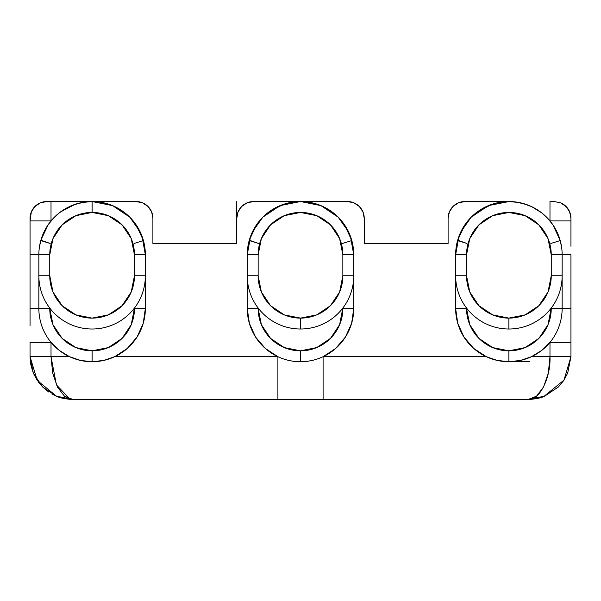 <?xml version="1.0" encoding="UTF-8"?>
<svg xmlns="http://www.w3.org/2000/svg" width="601" height="601" viewBox="0 0 601 601"><rect width="100%" height="100%" fill="white"/><g stroke="black" fill="none" stroke-linecap="round" stroke-linejoin="round"><path stroke-width="0.9" d="M503.495 361.441L508.897 361.719A53.249 53.249 0 0 0 562.145 308.463L562.145 275.761A53.249 53.249 0 0 1 508.897 329.01A53.249 53.249 0 0 1 455.641 275.761A53.249 53.249 0 0 0 508.897 329.01L508.897 318.109A42.348 42.348 0 0 1 466.541 275.761L455.641 275.761L455.641 308.463A53.249 53.249 0 0 0 508.897 361.719L508.897 350.819A42.348 42.348 0 0 1 466.541 308.463L455.641 308.463L466.541 308.463L469.764 324.675L478.944 338.416L492.685 347.596L508.897 350.819L525.101 347.596L538.842 338.416L548.022 324.675L551.245 308.043L551.245 308.463L562.145 308.463A53.249 53.249 0 0 1 508.897 361.719A53.249 53.249 0 0 1 455.641 308.463L457.759 323.346L463.957 337.033L473.723 348.452L486.299 356.686L490.551 358.459M142.061 236.343L145.359 254.794L134.459 254.794L134.459 275.761A42.348 42.348 0 0 1 92.103 318.109A42.348 42.348 0 0 1 49.755 275.761L49.755 254.794A42.348 42.348 0 0 1 92.103 212.446L92.103 201.545A53.249 53.249 0 0 0 38.855 254.794L49.755 254.794L52.978 238.589L62.158 224.849L75.899 215.669L92.103 212.446L108.315 215.669L122.056 224.849L131.236 238.589L134.459 254.794L134.459 275.761L131.236 291.966L122.056 305.706L108.315 314.886L92.103 318.109L75.899 314.886L62.158 305.706L52.978 291.966L49.755 275.761L49.755 254.794L38.855 254.794A53.249 53.249 0 0 1 92.103 201.545L112.485 205.595L129.756 217.134M284.281 314.886L300.5 318.109L316.704 314.886L330.445 305.706L339.625 291.966L342.848 275.761L353.749 275.761L353.749 308.463A53.249 53.249 0 0 1 300.5 361.719A53.249 53.249 0 0 0 353.749 308.463L353.749 275.761A53.249 53.249 0 0 1 300.5 329.01A53.249 53.249 0 0 1 247.251 275.761A53.249 53.249 0 0 0 300.5 329.01L300.5 318.109A42.348 42.348 0 0 1 258.152 275.761L247.251 275.761L247.251 308.463A53.249 53.249 0 0 0 300.5 361.719L300.5 350.819A42.348 42.348 0 0 1 258.152 308.463L247.251 308.463L258.152 308.463L261.375 324.675L270.555 338.416L284.296 347.596L300.5 350.819L316.704 347.596L330.445 338.416L339.625 324.675L342.848 308.043L342.848 308.463L353.749 308.463L351.63 323.346L345.44 337.033L335.666 348.452L323.098 356.686L486.299 356.686L323.098 356.686L323.098 399.455L311.799 399.455M86.709 361.441L92.088 361.719A53.249 53.249 0 0 1 38.855 308.463A53.249 53.249 0 0 0 92.103 361.719L92.103 350.819A42.348 42.348 0 0 1 49.755 308.463L38.855 308.463L49.755 308.463L52.978 324.675L62.158 338.416L75.899 347.596L92.103 350.819L108.315 347.596L122.056 338.416L131.236 324.675L134.459 308.043L134.459 308.463L145.359 308.463L143.241 323.346L137.043 337.033L127.277 348.452L114.701 356.686L277.902 356.686L265.334 348.452L255.56 337.033L249.37 323.346L247.251 308.463A53.249 53.249 0 0 0 300.5 361.719L300.5 350.819A42.348 42.348 0 0 0 342.848 308.463L353.749 308.463M249.28 240.212L258.573 243.473L249.19 240.558L247.777 247.319L249.332 240.047L256.589 224.669L262.359 217.637M293.341 202.026L283.649 204.28L269.308 211.635M262.847 217.141L280.119 205.595L300.5 201.545A53.249 53.249 0 0 0 247.251 254.794A53.249 53.249 0 0 1 300.5 201.545L253.539 201.545L247.116 202.822L241.677 206.459L238.041 211.898L236.764 218.313L236.764 243.473L152.902 243.473L152.902 218.313L151.632 211.898L147.996 206.459L142.55 202.822L136.134 201.545L51.017 201.545L51.017 220.928L30.05 220.928L30.05 237.861M457.677 240.212L466.962 243.473L457.579 240.558L456.167 247.319L457.722 240.047L464.986 224.669L470.756 217.637M501.73 202.026L492.039 204.28L477.705 211.635M460.854 231.821L471.237 217.149L488.515 205.595L508.897 201.545A53.249 53.249 0 0 0 455.641 254.794A53.249 53.249 0 0 1 508.897 201.545L464.866 201.545L458.45 202.822L453.004 206.459L449.368 211.898L448.098 218.313L448.098 243.473L364.236 243.473L364.236 218.313L362.959 211.898L359.323 206.459L353.884 202.822L347.461 201.545L300.5 201.545L320.881 205.595L338.153 217.134M40.891 240.212L50.176 243.473L40.793 240.558L39.381 247.319L40.936 240.047L48.2 224.669L53.962 217.637M84.944 202.026L75.253 204.28L60.919 211.635M459.224 202.522L464.866 201.545L508.897 201.545A53.249 53.249 0 0 1 562.145 254.794L551.245 254.794L548.022 238.589L538.842 224.849L525.101 215.669L508.897 212.446L492.685 215.669L478.944 224.849L469.764 238.589L466.541 254.794L466.541 275.761L469.764 291.966L478.944 305.706L492.685 314.886L508.897 318.109L525.101 314.886L538.842 305.706L548.022 291.966L551.245 275.761L551.245 254.794L551.245 275.761L562.145 275.761L562.145 254.794A53.249 53.249 0 0 0 508.897 201.545M51.017 342.337L51.017 356.686L69.513 356.686L59.461 350.541L51.017 342.337L30.05 342.337L30.05 356.686L51.017 356.686L51.017 342.337L30.05 342.337L30.05 356.686L30.824 364.777M129.763 217.149L140.146 231.821M350.451 236.343L353.749 254.794L342.848 254.794L342.848 275.761L342.848 254.794L339.625 238.589L330.445 224.849L316.704 215.669L300.5 212.446L284.296 215.669L270.555 224.849L261.375 238.589L258.152 254.794L247.251 254.794L250.549 236.343M252.458 231.821L262.84 217.149M338.16 217.149L348.542 231.821M455.641 254.794L455.641 275.761L455.641 254.794L466.541 254.794L455.641 254.794L458.939 236.343M52.009 219.756L59.409 212.762L69.393 206.631L78.994 203.183M82.142 202.484L92.051 201.545M570.95 325.404L570.95 342.337L549.983 342.337L541.539 350.541L531.487 356.686L549.983 356.686L549.983 342.337L549.983 356.686L570.95 356.686L570.95 342.337L570.95 356.686L567.697 373.056L563.933 380.155M508.949 201.545L518.858 202.484M522.006 203.183L531.607 206.631L541.591 212.762L548.991 219.756M549.983 220.928L549.983 201.545L554.175 201.545L549.983 201.545L549.983 220.928L570.95 220.928L570.95 237.846M30.05 218.313A16.775 16.775 0 0 1 31.012 212.709L30.05 218.313L31.012 212.709L33.994 207.51L39.26 203.348L33.994 207.51L31.012 212.709A16.775 16.775 0 0 1 46.825 201.545L40.402 202.822L34.963 206.459L31.327 211.898L30.05 220.928L30.05 218.313L30.05 220.928L51.017 220.928L51.017 201.545L46.825 201.545L136.134 201.545A16.775 16.775 0 0 1 152.902 218.313L152.902 243.473L236.764 243.473L236.764 218.313A16.775 16.775 0 0 1 253.539 201.545L347.461 201.545A16.775 16.775 0 0 1 364.236 218.313L364.236 243.473L448.098 243.473L448.098 218.313A16.775 16.775 0 0 1 464.866 201.545M359.323 206.459L361.982 209.922M563.61 380.643L558.427 386.931L544.551 396.202L528.181 399.455L323.098 399.455L528.181 399.455C535.649 399.056 541.11 397.975 544.551 396.202C541.11 397.975 535.649 399.056 528.181 399.455L543.928 396.45L563.978 380.087L570.95 356.686L549.983 356.686C550.959 377.849 538.969 401.37 528.181 399.455L536.528 396.202L543.597 386.931L548.322 373.056L549.983 356.686L531.487 356.686L520.413 360.457L508.874 361.719L520.413 360.457M289.201 399.455L72.819 399.455L323.098 399.455L323.098 356.686M30.05 246.282L30.05 316.99M30.05 325.419L30.05 308.463L38.855 308.463L30.05 308.463L30.05 254.794L38.855 254.794L38.855 308.463L38.855 275.761A53.249 53.249 0 0 0 92.103 329.01A53.249 53.249 0 0 0 145.359 275.761A53.249 53.249 0 0 1 92.103 329.01A53.249 53.249 0 0 1 38.855 275.761L49.755 275.761L38.855 275.761L38.855 254.794L30.05 254.794L30.05 220.928M570.95 246.275L570.95 218.313L570.95 220.928L551.155 220.928M549.983 342.337L570.95 342.337L570.95 254.794L570.95 316.975M561.74 203.348L567.006 207.51L561.74 203.348A16.775 16.775 0 0 1 569.981 212.709L567.006 207.51L569.988 212.709A16.775 16.775 0 0 1 570.95 218.313L569.673 211.898L566.037 206.459L560.598 202.822L554.175 201.545M71.143 357.415L73.765 358.459M529.857 357.415L527.22 358.466M236.764 201.545L236.764 233.413L236.764 201.545M516.056 202.026L526.251 204.453M530.232 206.008L532.741 207.187M540.78 212.145L533.913 207.788M466.541 308.043L466.541 308.463L466.541 308.043M307.659 202.026L317.861 204.453M321.835 206.008L324.352 207.187M332.391 212.145L325.517 207.788M258.152 308.043L258.152 308.463L258.152 308.043M110.434 358.466L114.701 356.686L103.627 360.457L92.088 361.719L103.627 360.457M145.359 308.463A53.249 53.249 0 0 1 92.103 361.719A53.249 53.249 0 0 0 145.359 308.463L145.359 254.794A53.249 53.249 0 0 0 92.103 201.545A53.249 53.249 0 0 1 145.359 254.794L145.359 275.761L134.459 275.761L145.359 275.761L145.359 308.463L134.459 308.463A42.348 42.348 0 0 1 92.103 350.819L92.103 361.719L80.504 360.442L69.513 356.686L51.017 356.686L52.678 373.056L57.403 386.931L52.678 373.056M108.736 204.205L109.465 204.453M113.446 206.008L115.955 207.187M123.994 212.145L117.127 207.788M108.961 204.28L100.743 202.252M49.755 308.043L49.755 308.463L49.755 308.043M130.244 217.637L136.006 224.654L143.278 240.047L144.833 247.319L143.421 240.558L136.284 225.059M547.038 217.637L552.792 224.654L560.064 240.047L561.619 247.319L560.207 240.558L553.07 225.059M525.101 314.886L538.842 305.706M548.022 291.966L551.245 275.761A42.348 42.348 0 0 1 508.897 318.109L508.897 329.01A53.249 53.249 0 0 0 562.145 275.761L562.145 254.794L570.95 254.794L551.245 254.794A42.348 42.348 0 0 0 508.897 212.446A42.348 42.348 0 0 0 466.541 254.794L466.541 275.761A42.348 42.348 0 0 0 508.897 318.109A42.348 42.348 0 0 0 551.245 275.761L562.145 275.761L562.145 308.463L551.245 308.463A42.348 42.348 0 0 1 508.897 350.819L508.897 361.719L529.857 361.719L508.874 361.719L497.29 360.442L486.299 356.686M353.749 275.761L353.749 254.794A53.249 53.249 0 0 0 300.5 201.545A53.249 53.249 0 0 1 353.749 254.794L353.749 275.761L342.848 275.761A42.348 42.348 0 0 1 300.5 318.109L300.5 329.01A53.249 53.249 0 0 0 353.749 275.761M338.641 217.637L344.396 224.654L351.668 240.047L353.223 247.319L351.81 240.558L344.673 225.059M353.749 254.794L342.848 254.794A42.348 42.348 0 0 0 300.5 212.446A42.348 42.348 0 0 0 258.152 254.794L258.152 275.761L258.152 254.794L247.251 254.794L247.251 308.463M247.251 254.794L247.251 275.761L258.152 275.761L261.375 291.966L270.555 305.706L284.296 314.886M316.704 314.886L330.445 305.706M466.541 275.761L455.641 275.761L455.641 308.463M309.057 202.236L315.75 203.777M317.23 204.242L319.875 205.196M324.72 207.368L332.368 212.13M351.668 240.047L351.81 240.558L351.668 240.047L351.81 240.558L351.668 240.047L351.81 240.558L342.427 243.473M268.632 212.13L276.28 207.368M281.125 205.196L283.77 204.242M285.25 203.777L291.943 202.236M92.103 201.545L92.103 212.446A42.348 42.348 0 0 1 134.459 254.794L145.359 254.794M100.667 202.236L107.361 203.777M108.834 204.242L111.486 205.196M116.324 207.368L123.971 212.13M143.278 240.047L143.421 240.558L143.278 240.047L143.421 240.558L143.278 240.047L143.421 240.558L134.038 243.473M60.235 212.13L67.89 207.368M72.729 205.196L75.38 204.242M76.853 203.777L83.547 202.236M517.453 202.236L524.147 203.777M525.62 204.242L528.271 205.196M533.11 207.368L540.765 212.13M560.207 240.558L560.064 240.047L560.207 240.558L560.064 240.047L560.207 240.558L550.824 243.473M477.029 212.13L484.676 207.368M489.514 205.196L492.166 204.242M493.639 203.777L500.332 202.236M570.95 308.463L562.145 308.463L570.95 308.463M567.697 373.056L570.95 356.686M528.181 399.455L544.551 396.202L558.306 387.044M30.05 356.686L51.017 356.686L56.411 384.85L69.919 399.072L64.472 396.202L57.403 386.931L64.472 396.202L72.819 399.455C65.351 399.056 59.89 397.975 56.449 396.202L42.573 386.931L33.303 373.056L30.05 356.686L37.254 380.448L56.509 396.224M548.322 373.056L543.597 386.931L536.528 396.202L531.081 399.072M277.902 356.686L277.902 399.455L277.902 356.686L114.701 356.686M51.904 393.993L56.449 396.202C59.89 397.975 65.351 399.056 72.819 399.455L56.449 396.202L72.819 399.455M38.103 381.665L42.573 386.931L48.764 392.047M33.401 373.281L37.285 380.486M31.012 365.724L33.303 373.056M258.152 275.761A42.348 42.348 0 0 0 300.5 318.109A42.348 42.348 0 0 0 342.848 275.761M134.459 254.794A42.348 42.348 0 0 0 92.103 212.446A42.348 42.348 0 0 0 49.755 254.794M40.793 240.558L40.936 240.047M249.19 240.558L249.332 240.047M457.579 240.558L457.722 240.047M60.16 397.539L65.967 398.899M69.4 399.319L72.796 399.455"/></g></svg>
